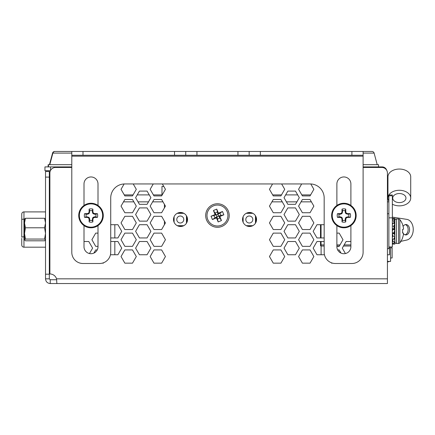 <?xml version="1.0" encoding="UTF-8"?>
<svg xmlns="http://www.w3.org/2000/svg" width="435" height="435" viewBox="0 0 435 435"><rect width="100%" height="100%" fill="white"/><g stroke="black" fill="none" stroke-linecap="round" stroke-linejoin="round"><path stroke-width="0.65" d="M378.542 166.899L378.542 164.691L363.105 164.691M124.116 183.967L121.033 189.312L124.116 183.967A14.007 14.007 0 0 1 124.731 183.951L310.166 183.951A14.007 14.007 0 0 1 324.173 197.958L324.173 252.3A11.207 11.207 0 0 0 335.374 263.501L351.904 263.501A11.207 11.207 0 0 0 363.105 252.3L363.105 155.268L185.74 155.268L185.74 151.462L185.74 155.268L71.791 155.268L71.791 151.462L371.979 151.462A2.208 2.208 0 0 1 374.111 153.093L377.221 164.691M220.752 215.526A3.306 3.306 0 0 0 219.327 212.807M218.044 212.275A3.306 3.306 0 0 0 214.732 213.645M363.105 166.899L382.153 166.899A4.703 4.703 0 0 1 386.65 170.221M50.406 170.71L44.952 170.71L44.952 166.899L71.791 166.899M214.145 215.526A3.306 3.306 0 0 0 215.564 218.245M216.853 218.778A3.306 3.306 0 0 0 220.164 217.408M71.791 164.691L48.133 164.691L48.133 166.899M133.219 183.951L136.313 189.312L133.083 194.907L124.269 194.907L121.033 189.312L124.856 195.924L132.496 195.924L136.313 189.312L133.219 183.951L124.731 183.951A14.007 14.007 0 0 0 110.724 197.958L110.724 252.3A11.207 11.207 0 0 1 99.523 263.501L82.993 263.501A11.207 11.207 0 0 1 71.791 252.3L71.791 151.462L54.696 151.462A2.208 2.208 0 0 0 52.564 153.093L49.459 164.691M24.578 218.925L24.512 239.93L25.447 240.805L44.582 240.805L45.523 239.93L44.582 239.06L45.523 233.426L44.582 227.793L45.523 223.035L44.582 218.272L45.523 219.142M24.512 239.93L25.447 239.06L44.582 239.06M24.512 219.142L25.447 218.272L24.512 223.035L25.447 227.793L24.512 233.426L25.447 239.06M25.447 218.272L44.582 218.272M25.447 227.793L44.582 227.793M388.879 201.133A11.381 7.792 0 0 1 387.955 198.066A11.381 7.792 0 0 1 388.879 194.994L392.348 194.994L392.348 246.955L388.879 246.955M405.953 198.066A6.617 4.529 0 0 1 399.335 202.596A6.617 4.529 0 0 1 392.723 198.066A6.617 4.529 0 0 1 399.335 193.531A6.617 4.529 0 0 1 405.953 198.066M392.348 195.788L388.879 195.788L388.879 194.994A11.381 7.792 0 0 1 401.625 190.432A11.381 7.792 0 0 1 410.716 198.066L410.716 176.838A11.381 7.792 0 0 0 399.335 169.046A11.381 7.792 0 0 0 387.955 176.838L387.955 198.066M410.716 198.066A11.381 7.792 0 0 1 404.338 205.07A11.381 7.792 0 0 1 392.348 204.216M388.879 195.788L388.879 217.843L392.348 217.843M212.954 204.651A11.767 11.767 0 0 0 206.576 220.018A11.767 11.767 0 0 0 221.942 226.401A11.767 11.767 0 0 0 228.321 211.035A11.767 11.767 0 0 0 212.954 204.651M223.851 214.819L219.789 216.499L221.469 220.561L218.152 221.932L216.478 217.87L212.41 219.544L211.04 216.233L215.107 214.553L213.427 210.491L216.739 209.121L218.419 213.183L222.486 211.502L223.851 214.819L218.62 216.01L219.789 216.499M218.419 213.183L217.935 214.357L218.62 216.01L216.962 216.695L216.277 215.037L215.107 214.553M222.486 211.502L217.935 214.357L211.04 216.233M216.478 217.87L216.962 216.695L212.41 219.544M221.469 220.561L218.62 216.01M218.152 221.932L216.962 216.695M216.739 209.121L217.935 214.357M213.427 210.491L216.277 215.037M48.459 164.691L48.459 166.899M371.115 151.462L363.105 151.462L363.105 156.165L71.791 156.165L71.791 151.462L55.017 151.462A2.208 2.208 0 0 0 52.891 153.093L49.78 164.691M86.217 216.82L88.952 217.364L89.681 218.821L89.713 220.317A4.959 4.959 0 0 0 92.302 220.317L92.845 217.576L94.303 216.847L95.792 216.82A4.959 4.959 0 0 0 95.792 214.232L94.303 214.199L92.845 213.476L92.302 210.736A4.959 4.959 0 0 0 89.713 210.736L89.164 213.476L87.707 214.199L86.217 214.232A4.959 4.959 0 0 0 86.217 216.82L84.591 217.38A6.677 6.677 0 0 1 84.591 213.672A19.031 1.658 -0 0 1 87.435 213.601L87.582 213.569A18.977 1.653 -22.5 0 1 88.463 213.199L88.675 212.987A18.977 1.653 -67.5 0 1 89.05 212.101L89.083 211.954A19.031 1.658 -90 0 1 89.148 209.11A6.677 6.677 0 0 1 92.862 209.11A19.031 1.658 90 0 1 92.927 211.954L92.959 212.101A18.977 1.653 67.5 0 1 93.335 212.987L93.547 213.199A18.977 1.653 22.5 0 1 94.428 213.569L94.574 213.601A19.031 1.658 -0 0 1 97.418 213.672A6.677 6.677 0 0 1 97.418 217.38A19.031 1.658 180 0 1 94.574 217.446L94.428 217.478A18.977 1.653 157.5 0 1 93.547 217.853L93.335 218.065A18.977 1.653 112.5 0 1 92.959 218.946L92.927 219.099A19.031 1.658 90 0 1 92.862 221.942A6.677 6.677 0 0 1 89.148 221.942A19.031 1.658 -90 0 1 89.083 219.099L89.05 218.946A18.977 1.653 -112.5 0 1 88.675 218.065L88.463 217.853A18.977 1.653 -157.5 0 1 87.582 217.478L87.435 217.446A19.031 1.658 180 0 1 84.591 217.38M91.007 227.168A11.642 11.642 0 0 1 79.36 215.526A11.642 11.642 0 0 1 91.007 203.884A11.642 11.642 0 0 1 102.649 215.526A11.642 11.642 0 0 1 91.007 227.168M78.735 215.526A12.267 12.267 0 0 1 91.007 203.259A12.267 12.267 0 0 1 103.274 215.526A12.267 12.267 0 0 1 91.007 227.793A12.267 12.267 0 0 1 78.735 215.526A12.267 12.267 0 0 1 91.007 203.259A12.267 12.267 0 0 1 103.274 215.526M89.713 220.317L89.148 221.942M92.302 220.317L92.862 221.942M86.217 214.232L84.591 213.672M95.792 216.82L97.418 217.38M95.792 214.232L97.418 213.672M92.302 210.736L92.862 209.11M89.713 210.736L89.148 209.11M388.879 201.856L387.427 201.856M387.427 261.408L390.581 261.408L390.581 246.955M389.477 246.955L389.477 254.769L387.427 254.769M324.173 241.517L316.979 241.517L313.156 248.135L316.979 254.752L321.106 254.752L321.106 246.02M390.581 257.977L392.125 257.977L392.125 247.83L390.581 247.83M389.477 261.408L387.427 262.082L389.477 261.408M123.491 201.856L133.855 201.856L136.313 206.114L132.496 199.502L124.856 199.502L121.033 206.114L124.856 212.731L132.496 212.731L136.313 206.114L132.496 212.731L124.856 212.731L121.033 206.114L123.491 201.856M137.998 201.856L148.498 201.856L147.068 204.33L150.891 197.713L147.068 191.095L139.428 191.095L135.606 197.713L139.428 204.33L147.068 204.33L139.428 204.33L137.998 201.856M152.625 201.856L162.984 201.856L164.408 204.314L164.408 207.919L161.624 212.731L165.447 206.114L161.624 199.502L153.985 199.502L150.162 206.114L153.985 212.731L161.624 212.731L153.985 212.731L150.162 206.114L152.625 201.856M271.908 201.856L282.272 201.856L284.729 206.114L280.912 199.502L273.272 199.502L269.45 206.114L273.272 212.731L280.912 212.731L284.729 206.114L280.912 212.731L273.272 212.731L269.45 206.114L271.908 201.856M286.415 201.856L296.915 201.856L295.485 204.33L299.307 197.713L295.485 191.095L287.845 191.095L284.022 197.713L287.845 204.33L295.485 204.33L287.845 204.33L286.415 201.856M301.042 201.856L311.4 201.856L313.863 206.114L310.041 199.502L302.401 199.502L298.584 206.114L302.401 212.731L310.041 212.731L313.863 206.114L310.041 212.731L302.401 212.731L298.584 206.114L301.042 201.856M137.226 194.907L149.27 194.907L147.068 191.095L139.428 191.095L137.226 194.907M153.256 183.951L162.353 183.951L165.447 189.312L161.624 195.924L153.985 195.924L150.162 189.312L153.256 183.951L150.162 189.312L153.397 194.907L162.211 194.907M272.685 194.907L281.499 194.907L284.729 189.312L281.635 183.951L284.729 189.312L280.912 195.924L273.272 195.924L269.45 189.312L272.544 183.951L269.45 189.312L272.685 194.907M285.643 194.907L297.687 194.907L295.485 191.095L287.845 191.095L285.643 194.907M301.814 194.907L310.628 194.907L313.863 189.312L310.775 183.967L313.863 189.312L310.041 195.924L302.401 195.924L298.584 189.312L301.672 183.951L298.584 189.312L301.814 194.907M321.063 241.517L321.063 246.02A0.56 0.56 0 0 1 320.503 245.46L320.503 244.9L320.503 245.46A0.56 0.56 0 0 0 321.063 246.02L324.173 246.02M336.886 246.02L339.365 246.02M343.509 246.02L350.893 246.02M324.173 244.9L320.503 244.9L320.503 241.517L316.979 241.517L313.156 248.135L316.979 254.752L324.439 254.752M324.173 224.71L316.979 224.71L313.156 231.328L316.979 237.945L320.503 237.945L320.503 224.71L316.979 224.71L313.156 231.328L316.979 237.945L324.173 237.945M24.512 236.825L23.958 236.825A2.208 0.381 0 0 0 21.75 237.211L21.75 214.096A2.208 2.208 0 0 1 23.958 211.894L23.958 247.183A2.208 2.208 0 0 1 21.75 244.976L21.75 238.358M49.329 257.215L49.889 257.215L49.889 273.963A7.003 7.003 0 0 1 56.561 278.835L387.427 278.835L387.427 283.538L50.226 283.538L50.226 279.732L56.599 279.732M49.889 206.266L49.329 206.266M49.329 202.297L49.889 202.297L49.889 173.059L49.889 273.963M110.452 254.752L117.918 254.752L114.829 254.752L114.829 241.517L117.918 241.517L110.724 241.517M110.724 237.945L117.918 237.945L114.829 237.945L114.829 224.71L117.918 224.71L110.724 224.71M21.75 244.976A2.208 2.208 0 0 0 23.958 247.183L45.523 247.183M23.958 211.894L45.523 211.894M49.329 205.173A1.865 1.865 0 0 1 49.889 204.667M183.787 219.501A3.502 3.502 0 0 0 180.286 215.999A3.502 3.502 0 0 0 176.784 219.501A3.502 3.502 0 0 0 180.286 223.003A3.502 3.502 0 0 0 183.787 219.501M161.978 194.907L161.978 186.419L163.777 186.419L162.353 183.951M164.408 221.121L164.408 224.726L161.624 229.539L165.447 222.921L161.624 216.304L153.985 216.304L150.162 222.921L153.985 229.539L161.624 229.539L153.985 229.539L150.162 222.921L153.985 216.304L161.624 216.304L164.408 221.121M174.109 216.673L174.109 222.296M177.252 225.678L183.793 225.678M186.463 223.198L186.463 215.776M183.853 213.324L177.192 213.324M252.806 219.501A3.502 3.502 0 0 0 249.304 215.999A3.502 3.502 0 0 0 245.802 219.501A3.502 3.502 0 0 0 249.304 223.003A3.502 3.502 0 0 0 252.806 219.501M243.132 216.673L243.132 222.296M246.27 225.678L252.817 225.678M255.481 223.198L255.481 215.776M252.876 213.324L246.21 213.324M84.004 205.45L84.004 183.972A7.003 7.003 0 0 1 91.007 176.958A7.003 7.003 0 0 1 98.005 183.972L98.005 205.45M336.886 205.45L336.886 183.972A7.003 7.003 0 0 1 343.889 176.953A7.003 7.003 0 0 1 350.893 183.972L350.893 205.45M249.157 155.268L249.157 151.462M350.893 225.602L350.893 246.716A7.003 7.003 0 0 1 343.889 253.719A7.003 7.003 0 0 1 336.886 246.716L336.886 225.602M98.005 225.602L98.005 246.716A7.003 7.003 0 0 1 91.007 253.719A7.003 7.003 0 0 1 84.004 246.716L84.004 225.602M187.528 219.485A7.003 7.003 0 0 0 180.525 212.481A7.003 7.003 0 0 0 173.521 219.485A7.003 7.003 0 0 0 180.525 226.488A7.003 7.003 0 0 0 187.528 219.485M256.547 219.485A7.003 7.003 0 0 0 249.543 212.481A7.003 7.003 0 0 0 242.54 219.485A7.003 7.003 0 0 0 249.543 226.488A7.003 7.003 0 0 0 256.547 219.485M227.924 215.526A10.478 10.478 0 0 0 217.446 205.048A10.478 10.478 0 0 0 206.973 215.526A10.478 10.478 0 0 0 217.446 226.004A10.478 10.478 0 0 0 227.924 215.526M56.561 278.835L56.871 283.538L387.427 283.538M287.845 254.752L295.485 254.752L299.307 248.135L295.485 241.517L287.845 241.517L284.022 248.135L287.845 254.752L284.022 248.135L287.845 241.517L295.485 241.517L299.307 248.135L295.485 254.752L287.845 254.752M284.022 231.328L287.845 237.945L295.485 237.945L299.307 231.328L295.485 224.71L287.845 224.71L284.022 231.328L287.845 224.71L295.485 224.71L299.307 231.328L295.485 237.945L287.845 237.945L284.022 231.328M139.428 254.752L147.068 254.752L150.891 248.135L147.068 241.517L139.428 241.517L135.606 248.135L139.428 254.752L135.606 248.135L139.428 241.517L147.068 241.517L150.891 248.135L147.068 254.752L139.428 254.752M139.428 237.945L147.068 237.945L150.891 231.328L147.068 224.71L139.428 224.71L135.606 231.328L139.428 237.945L135.606 231.328L139.428 224.71L147.068 224.71L150.891 231.328L147.068 237.945L139.428 237.945M139.428 221.138L147.068 221.138L150.891 214.52L147.068 207.903L139.428 207.903L135.606 214.52L139.428 221.138L135.606 214.52L139.428 207.903L147.068 207.903L150.891 214.52L147.068 221.138L139.428 221.138M287.845 221.138L295.485 221.138L299.307 214.52L295.485 207.903L287.845 207.903L284.022 214.52L287.845 221.138L284.022 214.52L287.845 207.903L295.485 207.903L299.307 214.52L295.485 221.138L287.845 221.138M350.893 241.517L346.108 241.517L342.291 248.135L345.417 253.551M273.272 263.153L280.912 263.153L284.729 256.536L280.912 249.918L273.272 249.918L269.45 256.536L273.272 263.153L269.45 256.536L273.272 249.918L280.912 249.918L284.729 256.536L280.912 263.153L273.272 263.153M273.272 246.346L280.912 246.346L284.729 239.728L280.912 233.111L273.272 233.111L269.45 239.728L273.272 246.346L269.45 239.728L273.272 233.111L280.912 233.111L284.729 239.728L280.912 246.346L273.272 246.346M273.272 229.539L280.912 229.539L284.729 222.921L280.912 216.304L273.272 216.304L269.45 222.921L273.272 229.539L269.45 222.921L273.272 216.304L280.912 216.304L284.729 222.921L280.912 229.539L273.272 229.539M302.401 263.153L310.041 263.153L313.863 256.536L310.041 249.918L302.401 249.918L298.584 256.536L302.401 263.153L298.584 256.536L302.401 249.918L310.041 249.918L313.863 256.536L310.041 263.153L302.401 263.153M298.584 239.728L302.401 246.346L310.041 246.346L313.863 239.728L310.041 233.111L302.401 233.111L298.584 239.728L302.401 233.111L310.041 233.111L313.863 239.728L310.041 246.346L302.401 246.346L298.584 239.728M298.584 222.921L302.401 229.539L310.041 229.539L313.863 222.921L310.041 216.304L302.401 216.304L298.584 222.921L302.401 216.304L310.041 216.304L313.863 222.921L310.041 229.539L302.401 229.539L298.584 222.921M331.291 262.735L331.535 263.153L332.596 263.153L331.535 263.153L331.291 262.735M341.007 253.099L339.175 249.918L337.663 249.918M336.886 246.346L339.175 246.346L342.992 239.728L339.175 233.111L336.886 233.111M124.856 263.153L132.496 263.153L136.313 256.536L132.496 249.918L124.856 249.918L121.033 256.536L124.856 263.153L121.033 256.536L124.856 249.918L132.496 249.918L136.313 256.536L132.496 263.153L124.856 263.153M124.856 246.346L132.496 246.346L136.313 239.728L132.496 233.111L124.856 233.111L121.033 239.728L124.856 246.346L121.033 239.728L124.856 233.111L132.496 233.111L136.313 239.728L132.496 246.346L124.856 246.346M124.856 229.539L132.496 229.539L136.313 222.921L132.496 216.304L124.856 216.304L121.033 222.921L124.856 229.539L121.033 222.921L124.856 216.304L132.496 216.304L136.313 222.921L132.496 229.539L124.856 229.539M153.985 263.153L161.624 263.153L165.447 256.536L161.624 249.918L153.985 249.918L150.162 256.536L153.985 263.153L150.162 256.536L153.985 249.918L161.624 249.918L165.447 256.536L161.624 263.153L153.985 263.153M153.985 246.346L161.624 246.346L165.447 239.728L161.624 233.111L153.985 233.111L150.162 239.728L153.985 246.346L150.162 239.728L153.985 233.111L161.624 233.111L165.447 239.728L161.624 246.346L153.985 246.346M98.005 233.111L95.722 233.111L91.899 239.728L95.722 246.346L98.005 246.346M103.361 263.153L103.606 262.735L103.361 263.153L102.301 263.153L103.361 263.153M97.233 249.918L95.722 249.918L93.889 253.099M89.479 253.551L92.606 248.135L88.789 241.517L84.004 241.517M117.918 237.945L121.74 231.328L117.918 224.71L121.74 231.328L117.918 237.945M117.918 254.752L121.74 248.135L117.918 241.517L121.74 248.135L117.918 254.752M387.427 278.835L387.427 173.059A5.601 5.601 0 0 0 381.821 167.459L363.105 167.459M71.791 167.459L55.49 167.459A5.601 5.601 0 0 0 49.889 173.059M50.226 283.538C47.366 283.261 45.8 281.695 45.523 278.835L49.329 278.835L50.226 279.732M49.329 278.835L49.329 274.186L45.523 274.186L45.523 171.499L49.329 171.499L49.329 177.099L45.523 177.099M49.329 274.186L49.329 177.099M45.523 278.835L45.523 274.186M388.879 213.743L388.879 248.689L387.427 248.689M403.501 233.785A5.209 3.681 91.9 0 0 405.714 234.938A5.209 3.681 91.9 0 0 405.882 234.938A5.209 3.681 91.9 0 0 409.563 229.729A5.209 3.681 91.9 0 0 406.051 224.525A5.209 3.681 91.9 0 0 405.882 224.525A5.209 3.681 91.9 0 0 403.104 226.401M405.001 234.813A5.209 3.681 91.9 0 0 408.133 229.805A5.209 3.681 91.9 0 0 405.333 224.596M400.901 241.343L406.861 240.022A10.418 7.362 91.9 0 0 413.25 229.49A10.418 7.362 91.9 0 0 406.861 219.376L392.348 217.103M402.609 232.23A5.209 3.681 91.9 0 0 403.022 233.1M339.099 216.82L340.594 216.847L342.051 217.576L342.595 220.317A4.959 4.959 0 0 0 345.183 220.317L345.216 218.821L345.939 217.364L348.68 216.82A4.959 4.959 0 0 0 348.68 214.232L345.939 213.688L345.216 212.231L345.183 210.736A4.959 4.959 0 0 0 342.595 210.736L342.051 213.476L340.594 214.199L339.099 214.232A4.959 4.959 0 0 0 339.099 216.82L337.473 217.38A6.677 6.677 0 0 1 337.473 213.672A19.031 1.658 -0 0 1 340.317 213.601L340.469 213.569A18.977 1.653 -22.5 0 1 341.35 213.199L341.562 212.987A18.977 1.653 -67.5 0 1 341.937 212.101L341.97 211.954A19.031 1.658 -90 0 1 342.035 209.11A6.677 6.677 0 0 1 345.743 209.11A19.031 1.658 90 0 1 345.814 211.954L345.847 212.101A18.977 1.653 67.5 0 1 346.222 212.987L346.429 213.199A18.977 1.653 22.5 0 1 347.315 213.569L347.462 213.601A19.031 1.658 -0 0 1 350.305 213.672A6.677 6.677 0 0 1 350.305 217.38A19.031 1.658 180 0 1 347.462 217.446L347.315 217.478A18.977 1.653 157.5 0 1 346.429 217.853L346.222 218.065A18.977 1.653 112.5 0 1 345.847 218.946L345.814 219.099A19.031 1.658 90 0 1 345.743 221.942A6.677 6.677 0 0 1 342.035 221.942A19.031 1.658 -90 0 1 341.97 219.099L341.937 218.946A18.977 1.653 -112.5 0 1 341.562 218.065L341.35 217.853A18.977 1.653 -157.5 0 1 340.469 217.478L340.317 217.446A19.031 1.658 180 0 1 337.473 217.38M343.889 227.168A11.642 11.642 0 0 1 332.248 215.526A11.642 11.642 0 0 1 343.889 203.884A11.642 11.642 0 0 1 355.531 215.526A11.642 11.642 0 0 1 343.889 227.168M331.622 215.526A12.267 12.267 0 0 1 343.889 203.259A12.267 12.267 0 0 1 356.162 215.526A12.267 12.267 0 0 1 343.889 227.793A12.267 12.267 0 0 1 331.622 215.526A12.267 12.267 0 0 1 343.889 203.259A12.267 12.267 0 0 1 356.162 215.526M342.595 220.317L342.035 221.942M345.183 220.317L345.743 221.942M339.099 214.232L337.473 213.672M348.68 216.82L350.305 217.38M348.68 214.232L350.305 213.672M345.183 210.736L345.743 209.11M342.595 210.736L342.035 209.11M102.301 263.153A11.207 11.207 0 0 0 103.606 262.735M392.348 233.649L394.366 233.649L392.348 233.731L392.963 236.047L392.348 237.499M392.348 232.556L393.757 233.073L394.366 232.823L394.366 233.649M392.348 228.777L394.366 228.777L394.366 229.604L393.642 229.604M394.366 228.777L394.855 223.759L392.963 223.16L392.348 224.618M394.366 232.823L394.366 231.387M394.659 242.056L394.855 244.095L392.348 244.095M392.963 244.095L392.843 243.132M392.348 228.696L394.366 228.696L393.757 226.379L394.855 223.759M392.348 232.823L393.077 232.823M394.741 241.947L394.746 242.975M394.643 237.722L394.855 238.668L394.534 238.766M394.741 220.474L394.534 223.655M392.348 218.326L394.855 218.326L394.746 219.447M393.757 218.326L393.871 219.289M392.348 220.724L393.757 220.98L394.855 219.468L392.963 219.126L392.348 219.963M393.757 220.98L394.121 223.525M394.387 223.612L394.855 219.468M392.348 225.934L393.757 226.379M393.757 233.073L394.855 230.044L392.963 229.354L392.348 231.034M394.366 229.604L394.855 230.044M392.963 229.354L392.348 229.604M392.348 238.82L393.757 239.266L394.855 236.64L392.963 236.047M394.366 233.731L394.855 236.64M392.348 243.045L393.757 243.301L394.855 241.784L392.963 241.441L392.348 242.284M394.42 237.684L394.855 241.784M392.963 241.441L392.598 238.897M394.855 241.865L394.855 220.556L394.855 241.865A1.615 1.615 0 0 0 396.47 243.48L396.47 218.941A1.615 1.615 0 0 0 394.855 220.556M402.609 224.531L402.609 224.531A19.037 19.037 0 0 0 399.847 219.572L399.847 242.855A19.037 19.037 0 0 0 402.609 237.891L402.609 237.63A19.031 18.961 90 0 0 403.397 234.704A18.977 17.465 12.9 0 0 403.517 233.606A18.977 7.232 5.4 0 0 403.397 233.138L402.609 233.068L402.609 229.359L402.609 233.068M399.847 219.572A1.615 1.615 0 0 0 398.569 218.941L398.569 243.48A1.615 1.615 0 0 0 399.847 242.855M402.609 224.797A19.031 18.961 90 0 1 403.397 227.717A18.977 17.465 167.1 0 1 403.517 228.821A18.977 7.232 174.6 0 1 403.397 229.288L402.609 229.359M374.111 153.093L363.105 153.093M50.558 170.411L50.558 166.899M71.791 153.093L52.564 153.093M89.713 218.974L89.083 219.099M89.164 217.576L88.675 218.065M89.05 218.946L89.681 218.821M87.707 216.847L87.582 217.478M88.463 217.853L88.952 217.364M87.435 217.446L87.56 216.82M94.449 216.82L94.574 217.446M94.428 217.478L94.303 216.847M93.057 217.364L93.547 217.853M92.329 218.821L92.959 218.946M93.335 218.065L92.845 217.576M92.927 219.099L92.302 218.974M92.302 212.079L92.927 211.954M92.959 212.101L92.329 212.231M92.845 213.476L93.335 212.987M94.303 214.199L94.428 213.569M93.547 213.199L93.057 213.688M94.574 213.601L94.449 214.232M87.56 214.232L87.435 213.601M87.582 213.569L87.707 214.199M88.952 213.688L88.463 213.199M88.675 212.987L89.164 213.476M89.681 212.231L89.05 212.101M89.083 211.954L89.713 212.079M336.886 244.9L340.012 244.9M344.156 244.9L350.893 244.9M321.063 224.71L321.063 237.945M21.75 219.566A2.208 0.381 0 0 1 23.958 219.18L24.512 219.18M174.109 217.125A6.617 6.617 0 0 0 174.109 221.877M177.91 225.678A6.617 6.617 0 0 0 182.662 225.678M186.463 221.877A6.617 6.617 0 0 0 186.463 217.125M182.662 213.324A6.617 6.617 0 0 0 177.91 213.324M243.132 217.125A6.617 6.617 0 0 0 243.132 221.877M246.928 225.678A6.617 6.617 0 0 0 251.68 225.678M255.481 221.877A6.617 6.617 0 0 0 255.481 217.125M251.68 213.324A6.617 6.617 0 0 0 246.928 213.324M351.904 155.268L351.904 151.462M260.358 155.268L260.358 151.462M237.95 155.268L237.95 151.462M196.941 155.268L196.941 151.462M174.533 155.268L174.533 151.462M82.993 155.268L82.993 151.462M342.595 218.974L341.97 219.099M342.051 217.576L341.562 218.065M341.937 218.946L342.568 218.821M340.594 216.847L340.469 217.478M341.35 217.853L341.839 217.364M340.317 217.446L340.442 216.82M347.337 216.82L347.462 217.446M347.315 217.478L347.19 216.847M345.939 217.364L346.429 217.853M345.216 218.821L345.847 218.946M346.222 218.065L345.733 217.576M345.814 219.099L345.183 218.974M345.183 212.079L345.814 211.954M345.847 212.101L345.216 212.231M345.733 213.476L346.222 212.987M347.19 214.199L347.315 213.569M346.429 213.199L345.939 213.688M347.462 213.601L347.337 214.232M340.442 214.232L340.317 213.601M340.469 213.569L340.594 214.199M341.839 213.688L341.35 213.199M341.562 212.987L342.051 213.476M342.568 212.231L341.937 212.101M341.97 211.954L342.595 212.079M363.105 155.268L363.105 151.462M387.427 213.732L388.879 213.732M394.501 237.488L394.855 237.488M398.569 243.48L396.47 243.48M398.569 218.941L396.47 218.941"/></g></svg>
